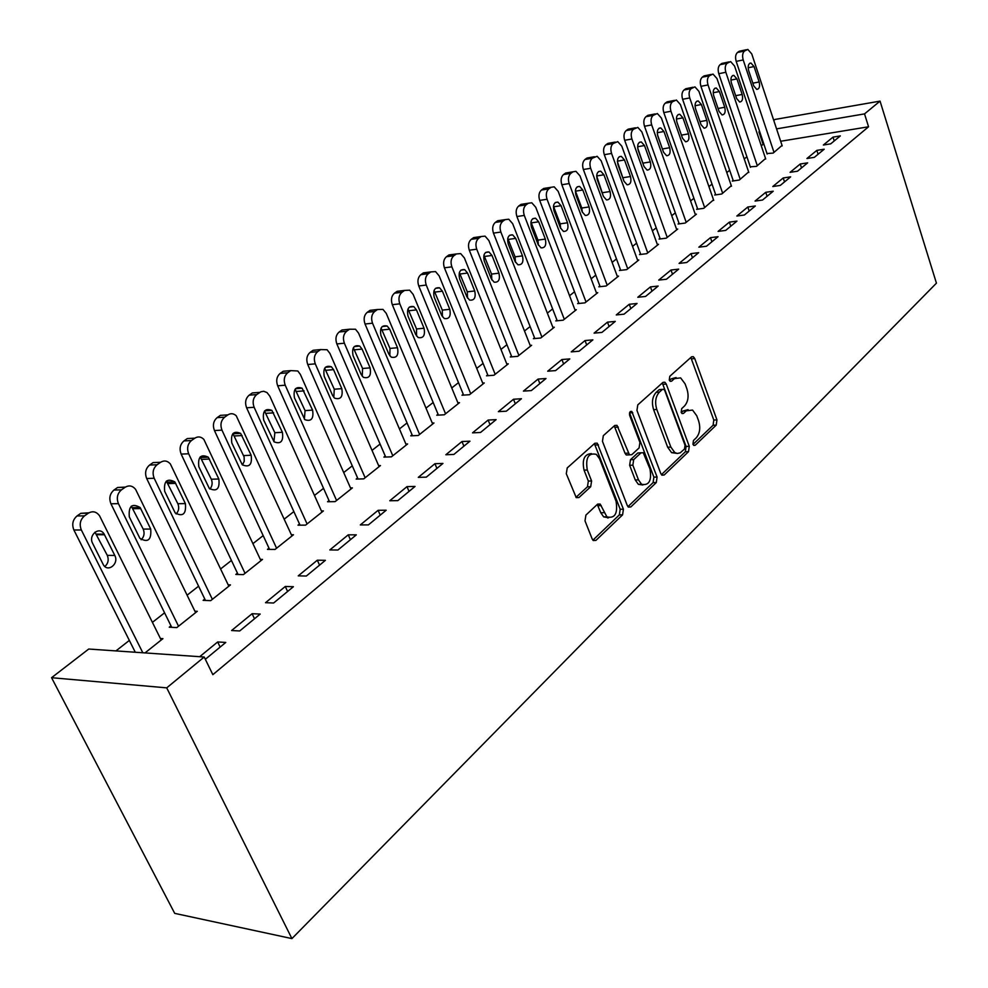 <?xml version="1.0" encoding="UTF-8"?>
<svg xmlns="http://www.w3.org/2000/svg" width="988" height="988" viewBox="0 0 988 988"><rect width="100%" height="100%" fill="white"/><g stroke="black" fill="none" stroke-linecap="round" stroke-linejoin="round"><path stroke-width="1.48" d="M692.934 444.217L693.798 445.415L695.219 445.255L716.226 425.112L716.955 419.888L694.749 358.558L693.317 356.668L691.489 356.903L669.802 376.28L669.259 380.022L670.222 381.319L671.605 381.17L674.446 378.614L680.633 377.885L685.067 383.813L686.956 389C689.019 396.04 688.204 401.696 684.511 405.994L681.708 408.587L681.177 412.317L682.091 413.564L683.486 413.416L686.29 410.823L692.563 410.069L696.75 415.763L698.627 420.888C700.665 427.841 699.862 433.497 696.219 437.845L693.465 440.487L692.934 444.217M585.909 515.094L585.007 520.874L592.207 539.016L593.22 540.51L595.925 540.387L622.576 514.859L623.416 509.215L597.234 443.167L594.776 443.316L567.223 467.929L566.297 473.734L576.251 497.631L578.956 497.532L590.701 486.726L591.59 480.995L587.292 470.041C585.341 457.839 588.366 452.615 596.357 454.356L599.593 458.889L616.08 501.299C617.945 513.599 614.882 518.774 606.891 516.848L600.161 504.053L597.555 504.189L585.909 515.094M204.22 657.008L166.713 687.858L51.561 677.706L88.735 649.03L204.22 657.008L212.84 674.668L868.563 126.773L864.525 113.892L776.556 128.872M166.713 687.858L291.917 938.6L936.439 283.161L880.049 101.122L864.525 113.892M660.787 473.524L661.96 475.179L664.195 474.981L688.513 451.677L689.278 446.329L666.27 384.097L664.887 382.245L662.886 382.455L637.779 404.895L636.951 410.391L660.787 473.524M656.291 482.552L630.85 506.93L628.393 507.103L627.281 505.523L602.458 441.315L603.322 435.671L614.684 425.519L617.006 425.346L629.467 454.851L631.801 454.678L639.088 447.947L639.915 442.426L629.677 415.466C629.171 412.478 629.887 411.144 631.814 411.465L657.094 477.056L656.291 482.552L653.08 482.626L627.936 506.659M51.561 677.706L174.715 913.369L291.917 938.6M260.202 614.067L252.101 613.709L231.6 630.529L239.701 630.962L260.202 614.067M170.986 625.824L169.257 627.195L176.815 627.59L197.291 611.3L194.895 611.202M325.41 560.32L317.321 560.208L298.24 575.856L306.329 576.041L325.41 560.32M237.453 573.164L235.836 574.436L243.419 574.608L262.512 559.418L260.338 559.381M386.185 510.228L378.12 510.314L360.311 524.924L368.388 524.9L386.185 510.228M299.512 523.986L298.006 525.171L305.576 525.147L323.422 510.944L321.433 510.969M442.957 463.434L434.93 463.705L418.282 477.365L426.322 477.142L442.957 463.434M357.594 477.957L356.186 479.081L363.732 478.871L380.466 465.558L378.626 465.62M496.112 419.628L488.134 420.061L472.536 432.855L480.526 432.472L496.112 419.628M412.07 434.794L410.749 435.844L418.27 435.486L433.967 422.988L432.275 423.074M545.994 378.515L538.077 379.083L523.418 391.112L531.346 390.581L545.994 378.515M463.261 394.237L462.014 395.212L469.498 394.718L484.268 382.961L482.7 383.072M592.874 339.872L585.032 340.564L571.237 351.876L579.104 351.222L592.874 339.872M511.463 356.038L510.29 356.964L517.712 356.347L531.63 345.269L530.173 345.405M637.038 303.477L629.257 304.279L616.265 314.937L624.058 314.172L637.038 303.477M556.923 320.026L555.812 320.902L563.185 320.174L576.325 309.713L574.967 309.849M678.694 269.131L671 270.033L658.724 280.098L666.443 279.233L678.694 269.131M599.864 285.989L598.814 286.816L606.138 286.001L618.562 276.109L617.278 276.257M718.066 236.688L710.458 237.663L698.849 247.185L706.482 246.234L718.066 236.688M640.508 253.793L639.52 254.571L646.757 253.669L658.527 244.308L657.329 244.468M755.338 205.973L747.805 207.011L736.813 216.039L744.372 215.014L755.338 205.973M679.015 223.276L678.077 224.017L685.252 223.041L696.417 214.161L695.28 214.322M790.659 176.852L783.212 177.964L772.789 186.522L780.261 185.423L790.659 176.852M715.559 194.315L714.67 195.019L721.771 193.981L731.305 185.707M824.202 149.213L816.841 150.386L806.937 158.512L814.322 157.351L824.202 149.213M750.287 166.799L756.475 166.379L765.552 158.512M868.563 126.773L780.656 141.259M763.835 144.038L761.217 145.594M746.903 156.808L744.223 158.907M729.687 170.294L726.798 172.554M712.027 184.126L708.915 186.559M693.909 198.316L690.563 200.922M675.31 212.877L671.741 215.668M656.23 227.82L652.401 230.822M636.618 243.172L632.53 246.37M616.487 258.942L612.115 262.363M595.789 275.146L591.133 278.789M574.51 291.806L569.545 295.696M552.638 308.935L547.352 313.085M530.124 326.571L524.492 330.98M506.943 344.713L500.965 349.406M483.083 363.399L476.722 368.376M458.506 382.652L451.751 387.938M433.164 402.499L426.001 408.106M407.044 422.95L399.436 428.916M380.084 444.057L372.019 450.38M352.271 465.842L343.701 472.548M323.545 488.344L314.456 495.445M293.856 511.586L284.235 519.12M263.178 535.607L252.965 543.61M231.439 560.455L220.62 568.94M198.6 586.18L187.115 595.171M164.588 612.819L152.411 622.354M129.342 640.422L115.942 650.907M767.009 153.548L773.184 153.078L782.039 145.421M840.331 135.912L833.02 137.11L823.362 145.026L830.698 143.853L840.331 135.912M733.145 180.384L732.269 181.076L739.345 180.001L748.645 171.949M807.641 162.859L800.243 163.996L790.079 172.332L797.514 171.208L807.641 162.859M697.528 208.604L696.614 209.333L703.752 208.32L713.534 199.835M773.234 191.215L765.749 192.302L755.042 201.083L762.551 200.021L773.234 191.215M660.009 238.33L659.045 239.096L666.27 238.157L677.719 229.043L676.558 229.191M736.962 221.114L729.379 222.127L718.091 231.402L725.686 230.402L736.962 221.114M620.464 269.675L619.439 270.477L626.725 269.613L638.816 259.992L637.581 260.14M698.664 252.681L691.007 253.62L679.065 263.413L686.746 262.499L698.664 252.681M578.696 302.773L577.622 303.612L584.958 302.847L597.74 292.683L596.419 292.819M658.169 286.063L650.425 286.903L637.803 297.264L645.559 296.449L658.169 286.063M534.52 337.773L533.384 338.674L540.782 337.995L554.305 327.238L552.897 327.374M615.277 321.409L607.472 322.15L594.084 333.129L601.914 332.425L615.277 321.409M487.714 374.86L486.516 375.811L493.963 375.242L508.301 363.843L506.782 363.967M569.792 358.903L561.9 359.533L547.698 371.192L555.589 370.599L569.792 358.903M438.055 414.207L436.77 415.219L444.279 414.787L459.494 402.672L457.876 402.771M521.442 398.744L513.501 399.251L498.372 411.65L506.338 411.193L521.442 398.744M385.258 456.036L383.9 457.123L391.433 456.827L407.636 443.945L405.87 444.02M469.967 441.179L461.964 441.525L445.847 454.752L453.863 454.443L469.967 441.179M329.029 500.595L327.571 501.756L335.13 501.632L352.407 487.887L350.493 487.924M415.046 486.442L406.994 486.627L389.778 500.743L397.843 500.62L415.046 486.442M268.995 548.155L267.452 549.39L275.022 549.452L293.473 534.767L291.398 534.767M356.322 534.841L348.245 534.829L329.819 549.946L337.908 550.02L356.322 534.841M204.8 599.037L203.133 600.358L210.703 600.642L230.463 584.908L228.179 584.847M293.387 586.711L285.285 586.477L265.513 602.705L273.614 603.001L293.387 586.711M145.001 652.92L162.921 638.656L160.414 638.495M205.331 659.292L225.77 642.435L217.669 641.953L199.7 656.699M607.459 517.243L607.756 518.008M763.045 144.162L758.945 131.886L759.599 131.379M773.765 120.437L775.061 119.437L880.049 101.122M759.723 131.75L758.945 131.886M833.02 137.11L834.243 140.938M816.841 150.386L818.089 154.252M800.243 163.996L801.527 167.898M783.212 177.964L784.534 181.903M765.749 192.302L767.083 196.279M747.805 207.011L749.176 211.037M729.379 222.127L730.787 226.203M710.458 237.663L711.903 241.776M691.007 253.62L692.477 257.769M671 270.033L672.519 274.232M650.425 286.903L651.981 291.151M629.257 304.279L630.85 308.565M607.472 322.15L609.102 326.497M585.032 340.564L586.711 344.96M561.9 359.533L563.629 363.979M538.077 379.083L539.843 383.579M513.501 399.251L515.316 403.796M488.134 420.061L490.011 424.655M461.964 441.525L463.891 446.181M434.93 463.705L436.918 468.411M406.994 486.627L409.044 491.382M378.12 510.314L380.232 515.143M348.245 534.829L350.419 539.707M317.321 560.208L319.556 565.136M285.285 586.477L287.607 591.479M252.101 613.709L254.496 618.772M217.669 641.953L220.151 647.078M688.068 409.65L683.103 410.983L686.29 410.823M681.312 412.651L683.103 410.983M676.101 377.54L671.26 378.836L674.446 378.614M669.456 380.454L671.26 378.836M693.02 444.439L713.077 425.26L713.805 420.048L690.834 357.483M661.417 474.66L685.326 451.788L686.092 446.44L662.306 382.974M684.499 449.021L685.042 445.267L664.776 390.569L663.812 389.284L662.405 389.433L659.354 392.162C655.526 396.521 654.674 402.289 656.798 409.489L670.852 447.082L674.779 452.541L677.249 453.48L680.201 452.85L684.499 449.021M662.479 389.371L659.206 389.63L662.405 389.433M676.323 453.282L671.581 452.665L667.653 447.206L653.611 409.662C651.475 402.474 652.327 396.707 656.168 392.36L659.206 389.63M628.467 454.888L626.244 454.962L625.034 453.27L614.252 425.914M632.74 412.725L629.541 412.898L653.883 477.13L657.094 477.056M638.483 479.884L641.57 484.268C649.054 485.775 651.858 480.687 649.993 469.004L643.225 452.689L640.965 452.875L633.691 459.63L632.851 465.187L638.483 479.884L635.259 479.97L638.359 484.342L642.892 484.985M641.089 452.763L637.742 452.998L640.965 452.875M635.259 479.97L629.64 465.286L630.468 459.729L637.742 452.998M653.08 482.626L653.883 477.13M608.546 517.786L603.643 516.86L600.778 512.723L597.283 504.448M591.442 453.616C584.377 454.072 581.907 459.568 584.044 470.127L587.292 470.041M575.955 497.347L587.452 486.8L588.342 481.07L584.044 470.127M592.886 540.177L619.34 514.884L620.192 509.24L594.393 443.649M774.012 152.424L743.211 59.947C742.111 55.859 742.544 52.895 744.483 51.03L747.83 49.425L751.745 53.895L782.2 145.903M767.17 154.042L736.196 61.367C735.084 57.292 735.517 54.34 737.468 52.488L739.185 51.277L746.36 49.721M748.632 70.494L753.77 85.931L756.759 89.402C759.34 88.994 760.143 86.524 759.155 81.967L754.054 66.579L750.979 63.034C748.422 63.479 747.632 65.961 748.632 70.494M757.314 165.7L725.847 72.285C724.723 68.16 725.155 65.146 727.156 63.244L730.638 61.589L734.578 66.073L765.712 159.019M750.46 167.318L718.782 73.692C717.659 69.568 718.091 66.567 720.091 64.677L721.845 63.442L729.058 61.911M731.379 82.918L736.628 98.516L739.642 102.011C742.334 101.628 743.174 99.109 742.161 94.453L736.949 78.904L733.837 75.36C731.182 75.78 730.367 78.299 731.379 82.918M740.21 179.31L708.025 84.943C706.865 80.769 707.322 77.706 709.372 75.767L713.003 74.063L716.992 78.571L748.818 172.468M733.318 180.915L700.924 86.327C699.776 82.165 700.22 79.114 702.283 77.175L704.074 75.915L711.311 74.409M713.694 95.675L719.066 111.434L722.092 114.929C724.883 114.571 725.76 112.015 724.735 107.26L719.4 91.551L716.275 87.994C713.509 88.389 712.657 90.945 713.694 95.675M722.66 193.278L689.735 97.923C688.562 93.712 689.019 90.6 691.131 88.624L694.935 86.87L698.936 91.39L731.49 186.25M715.744 194.858L682.597 99.282C681.424 95.083 681.893 91.983 683.992 90.007L685.845 88.71L693.107 87.228M695.54 108.754L701.035 124.673L704.086 128.181C706.988 127.86 707.902 125.266 706.852 120.4L701.406 104.53L698.257 100.949C695.379 101.319 694.478 103.925 695.54 108.754M704.666 207.603L670.963 111.261C669.765 106.988 670.247 103.839 672.396 101.801L676.385 100.023L680.411 104.555L713.719 200.391M697.726 209.172L663.8 112.595C662.59 108.334 663.072 105.197 665.233 103.172L667.135 101.838L674.409 100.393M676.916 122.179L682.535 138.271L685.598 141.778C688.611 141.494 689.587 138.863 688.513 133.874L682.93 117.844L679.769 114.262C676.78 114.596 675.829 117.239 676.916 122.179M686.191 222.3L651.697 124.945C650.462 120.622 650.956 117.424 653.179 115.349L657.341 113.521L661.392 118.054L695.49 214.902M679.225 223.856L644.497 126.254C643.262 121.944 643.756 118.758 645.979 116.683L647.93 115.312L655.217 113.916M662.862 150.3L657.415 134.59M657.786 135.961L663.541 152.226L666.616 155.733C669.753 155.499 670.778 152.819 669.679 147.718L663.961 131.515L660.787 127.921C657.687 128.218 656.687 130.898 657.786 135.961M667.221 237.392L631.9 138.999C630.64 134.64 631.147 131.392 633.432 129.255L637.803 127.378L641.867 131.923L676.768 229.796M660.231 238.935L624.663 140.284C623.403 135.924 623.922 132.688 626.207 130.564L628.207 129.156L635.494 127.798M643.633 165.416L637.63 147.792M638.149 150.114L644.04 166.552L647.103 170.072C650.388 169.874 651.463 167.157 650.339 161.921L644.497 145.545L641.311 141.951C638.075 142.198 637.013 144.927 638.149 150.114M647.745 252.879L611.56 153.449C610.275 149.027 610.794 145.73 613.14 143.544L617.747 141.63L621.798 146.175L657.551 245.086M640.73 254.422L604.298 154.696C603.001 150.287 603.532 147.002 605.879 144.828L607.941 143.383L615.24 142.074L607.941 143.383M623.799 180.681L617.401 161.637M617.969 164.663L624.008 181.273L627.071 184.781C630.492 184.657 631.628 181.903 630.48 176.519L624.49 159.957L621.316 156.376C617.92 156.561 616.808 159.327 617.969 164.663M627.738 268.81L590.663 168.293C589.33 163.823 589.885 160.464 592.294 158.228L597.135 156.277L601.186 160.822L637.816 260.795M620.699 270.329L583.365 169.504C582.043 165.058 582.587 161.711 584.995 159.476L587.107 157.994L594.406 156.746L589.848 157.524M603.359 196.242L596.653 175.975L603.927 174.777L600.766 171.196C597.221 171.332 596.048 174.135 597.234 179.606L603.421 196.402L606.459 199.909C610.041 199.835 611.239 197.044 610.065 191.524L603.927 174.777M607.175 285.162L569.162 183.558C567.804 179.038 568.372 175.629 570.854 173.332L573.015 171.801L575.955 171.332L579.981 175.864L617.525 276.924M600.124 286.668L561.839 184.744C560.48 180.236 561.048 176.84 563.531 174.555L565.704 173.024L568.594 172.542M582.327 212.161L581.784 208.023L575.349 190.82M575.905 194.982L582.253 211.963L585.279 215.446C589.021 215.458 590.293 212.618 589.095 206.937L582.797 190.005L579.647 186.436C575.942 186.497 574.695 189.338 575.905 194.982M586.032 301.995L547.056 199.255C545.66 194.685 546.241 191.215 548.797 188.869L551.032 187.3L554.182 186.831L558.183 191.351L596.678 293.522M578.968 303.477L539.695 200.403C538.299 195.846 538.892 192.388 541.436 190.042L543.684 188.473L546.735 187.979M560.69 228.45L560.171 223.844L553.453 206.159M553.972 210.777L560.48 227.956L563.469 231.427C567.384 231.525 568.742 228.648 567.52 222.794L561.061 205.677L557.936 202.12C554.058 202.095 552.737 204.985 553.972 210.777M564.296 319.297L524.295 215.421C522.874 210.79 523.467 207.27 526.098 204.849L528.395 203.232L531.791 202.787L535.755 207.282L575.238 310.578M557.207 320.754L516.909 216.533C515.489 211.914 516.094 208.406 518.712 205.998L521.022 204.38L524.258 203.874M538.411 245.16L537.954 240.109L530.939 221.991M531.408 227.055L538.09 244.419L541.029 247.852C545.129 248.062 546.562 245.135 545.327 239.096L538.695 221.794L535.62 218.249C531.556 218.138 530.148 221.065 531.408 227.055M541.918 337.093L500.867 232.057C499.409 227.364 500.027 223.782 502.731 221.312L505.103 219.645L508.758 219.213L512.673 223.683L553.181 328.127M534.817 338.538L493.457 233.119C491.999 228.45 492.617 224.881 495.321 222.411L497.693 220.744L501.126 220.238M515.477 262.314L515.081 256.855L507.77 238.318M508.178 243.789L515.032 261.363L517.922 264.759C522.22 265.08 523.751 262.129 522.479 255.88L515.687 238.38L512.649 234.872C508.388 234.638 506.893 237.614 508.178 243.789M518.885 355.421L476.735 249.198C475.24 244.444 475.883 240.8 478.674 238.256L481.107 236.54L485.071 236.144L488.887 240.566L530.482 346.195M511.772 356.841L469.3 250.211C467.806 245.481 468.448 241.85 471.239 239.318L473.684 237.602L477.328 237.083M491.851 279.95L491.542 274.084L483.922 255.163M484.256 261.042L491.295 278.801L494.111 282.16C498.631 282.617 500.249 279.616 498.965 273.17L491.987 255.46L489.011 251.989C484.54 251.631 482.947 254.645 484.256 261.042M495.173 374.291L451.874 266.846C450.33 262.042 450.997 258.337 453.875 255.719L456.382 253.953L460.667 253.595L464.397 257.954L507.116 364.782M488.06 375.687L444.415 267.822C442.883 263.03 443.55 259.338 446.428 256.732L448.935 254.966L452.8 254.435M467.509 298.092L467.299 291.831L459.358 272.54M459.605 278.801L466.83 296.771L469.559 300.068C474.314 300.685 476.043 297.647 474.734 290.966L467.571 273.059L464.681 269.638C459.976 269.131 458.284 272.182 459.605 278.801M470.733 393.73L426.248 285.05C424.667 280.184 425.346 276.405 428.31 273.725L430.904 271.898L435.547 271.601L439.154 275.887L483.046 383.937M463.619 395.114L418.764 285.977C417.183 281.123 417.875 277.356 420.839 274.676L423.432 272.861L427.545 272.33M442.414 316.765L442.303 310.121L434.065 290.472M434.189 297.116L441.624 315.296L444.254 318.519C449.244 319.322 451.084 316.246 449.775 309.306L442.414 291.201L439.611 287.841C434.658 287.15 432.855 290.25 434.189 297.116M445.551 413.762L399.807 303.835C398.176 298.895 398.893 295.054 401.955 292.287L404.623 290.41L409.662 290.188L413.132 294.375L458.247 403.672M438.437 415.121L392.31 304.687C390.692 299.772 391.409 295.943 394.459 293.189L397.139 291.312L401.511 290.781M416.528 336.006L416.553 328.979L407.982 308.972M407.995 315.999L415.639 334.401L418.134 337.526C423.395 338.538 425.359 335.426 424.037 328.226L416.467 309.899L413.787 306.626C408.575 305.737 406.636 308.861 407.995 315.999M419.591 434.436L372.525 323.2C370.858 318.21 371.599 314.283 374.748 311.442L377.515 309.503L382.986 309.392L386.283 313.443L432.67 424.025M412.478 435.757L365.029 324.002C363.349 319.025 364.09 315.123 367.252 312.294L370.006 310.356L374.674 309.824M389.828 355.841L389.988 348.431L381.084 328.078M380.96 335.488L388.827 354.099L391.186 357.113C396.707 358.36 398.819 355.235 397.497 347.727L389.704 329.189L387.173 326.028C381.677 324.904 379.602 328.053 380.96 335.488M392.792 455.752L344.367 343.207C342.651 338.143 343.416 334.142 346.677 331.227L349.53 329.214L355.482 329.226L358.558 333.117L406.29 445.008M385.691 457.049L336.846 343.935C335.13 338.896 335.895 334.92 339.156 332.005L342.009 330.004L346.986 329.486M362.263 376.292L362.584 368.487L353.334 347.801M353.049 355.594L361.151 374.44L363.337 377.317C369.166 378.836 371.414 375.687 370.092 367.857L362.077 349.097L359.706 346.059C353.914 344.664 351.703 347.85 353.049 355.594M365.14 477.747L315.283 363.856C313.505 358.73 314.308 354.655 317.679 351.654L320.618 349.579L327.09 349.74L329.943 353.445L379.083 466.657M358.064 479.019L307.75 364.523C305.984 359.422 306.786 355.359 310.146 352.358L313.097 350.295L318.408 349.789M333.783 397.398L334.277 389.21L324.681 368.178M324.237 376.366L332.561 395.435L334.574 398.152C340.699 399.979 343.12 396.818 341.811 388.642L333.561 369.648L331.375 366.77C325.274 365.078 322.891 368.277 324.237 376.366M336.587 500.471L285.223 385.209C283.395 380.01 284.223 375.86 287.706 372.76L290.744 370.611L297.796 370.982L300.377 374.44L350.975 489.023M329.523 501.719L277.69 385.802C275.862 380.627 276.689 376.49 280.172 373.402L283.223 371.266L288.904 370.772M304.366 419.184L305.057 410.6L295.091 389.247M294.449 397.831L304.847 419.653C311.282 421.839 313.863 418.653 312.591 410.119L302.118 388.21C295.696 386.16 293.14 389.358 294.449 397.831M307.083 523.949L254.138 407.291C252.249 402.017 253.113 397.781 256.719 394.583L260.894 391.779L263.722 391.273L267.032 392.569L269.81 396.151L321.952 512.117M300.043 525.171L246.605 407.797C244.715 402.548 245.58 398.337 249.186 395.151L252.335 392.94L258.424 392.483M273.948 441.698L274.849 432.707L264.512 411.045M263.66 420.024L274.084 441.846C280.851 444.427 283.618 441.253 282.395 432.312L271.885 410.391C265.13 407.933 262.388 411.144 263.66 420.024M276.578 548.216L221.967 430.126C220.028 424.778 220.929 420.468 224.659 417.171L227.907 414.874C230.784 413.07 233.563 413.379 236.231 415.763L291.954 535.99M269.576 549.414L214.445 430.558C212.506 425.235 213.396 420.925 217.125 417.64L220.386 415.355L226.919 414.935M242.468 464.965L244.246 461.273L244.11 456.913L232.896 433.584M231.81 442.982L242.27 464.768C249.359 467.806 252.335 464.632 251.162 455.258L240.64 433.374C233.538 430.459 230.599 433.67 231.81 442.982M245.024 573.324L188.671 453.776C186.67 448.354 187.609 443.945 191.462 440.537L194.834 438.166C198.032 436.202 201.046 436.622 203.861 439.401L260.931 560.665M238.071 574.485L181.15 454.11C179.149 448.713 180.088 444.316 183.941 440.932L187.312 438.561L194.34 438.19M209.888 489.048C212.272 486.207 212.753 482.934 211.309 479.229L200.194 456.925M198.835 466.744L209.333 488.455C216.755 491.999 219.929 488.85 218.842 479.007L208.295 457.185C200.86 453.776 197.711 456.962 198.835 466.744M212.358 599.308L154.19 478.266C152.115 472.77 153.091 468.263 157.092 464.755L160.587 462.298C164.132 460.149 167.392 460.704 170.344 463.928L228.833 586.205M205.467 600.445L146.681 478.501C144.619 473.03 145.582 468.547 149.583 465.052L153.078 462.594L160.599 462.285M176.136 513.958C178.816 511.055 179.384 507.634 177.852 503.719L166.342 481.107M164.687 491.357L175.222 512.957C182.978 517.045 186.362 513.933 185.386 503.596L174.827 481.885C167.046 477.92 163.662 481.07 164.687 491.357M178.544 626.219L118.437 503.658C116.3 498.088 117.313 493.481 121.462 489.85L125.081 487.294C129.033 484.972 132.54 485.664 135.615 489.393L195.599 612.646M171.714 627.318L110.94 503.781C108.816 498.236 109.829 493.654 113.978 490.036L117.597 487.492L125.402 487.084M141.148 539.769C144.137 536.793 144.828 533.236 143.211 529.086L131.281 506.165M129.305 516.86L139.876 538.312C147.953 543.005 151.559 539.917 150.719 529.062L140.135 507.511C132.022 502.929 128.415 506.041 129.305 516.86M142.815 652.772L81.349 529.988C79.151 524.332 80.201 519.626 84.511 515.872L88.265 513.229C92.662 510.697 96.429 511.574 99.59 515.847L161.18 640.039M135.282 652.241L73.89 530C71.692 524.369 72.742 519.688 77.039 515.946L80.794 513.315L88.908 512.809M104.864 566.507C108.198 563.481 109.001 559.764 107.297 555.367L94.947 532.162M92.613 543.314L103.246 564.568C107.741 573.003 119.338 563.778 114.793 555.466L104.16 534.125C99.578 525.851 88.031 534.953 92.613 543.314M693.662 445.304L695.219 445.255M670.136 381.269L671.605 381.17M681.967 413.49L683.486 413.416M691.575 358.805L694.749 358.558M713.805 420.048L716.955 419.888M713.077 425.26L716.226 425.112M663.084 384.307L666.27 384.097M686.092 446.44L689.278 446.329M685.326 451.788L688.513 451.677M661.775 475.043L664.195 474.981M656.168 392.36L659.354 392.162M653.611 409.662L656.798 409.489M667.653 447.206L670.852 447.082M628.22 506.955L630.85 506.93M615.067 427.273L618.29 427.112M625.034 453.27L628.245 453.159M630.468 459.729L633.691 459.63M629.64 465.286L632.851 465.187M598.012 505.671L601.247 505.634M600.778 512.723L604.014 512.686M588.342 481.07L591.59 480.995M587.452 486.8L590.701 486.726M576.189 497.582L578.956 497.532M595.233 445.02L598.469 444.884M620.192 509.24L623.416 509.215M619.34 514.884L622.576 514.859M593.072 540.387L595.925 540.387M743.211 59.947L736.196 61.367M746.199 49.832L739.185 51.277M744.483 51.03L737.468 52.488M748.138 67.752L754.054 66.579M752.844 83.177L759.155 81.967M725.847 72.285L718.782 73.692M728.909 62.009L721.845 63.442M727.156 63.244L720.091 64.677M730.885 80.09L736.949 78.904M735.677 95.675L742.161 94.453M708.025 84.943L700.924 86.327M711.175 74.508L704.074 75.915M709.372 75.767L702.283 77.175M713.175 92.736L719.4 91.551M718.054 108.482L724.735 107.26M689.735 97.923L682.597 99.282M692.971 87.315L685.845 88.71M691.131 88.624L683.992 90.007M695.021 105.716L701.406 104.53M699.986 121.635L706.852 120.4M670.963 111.261L663.8 112.595M674.298 100.467L667.135 101.838M672.396 101.801L665.233 103.172M676.372 119.042L682.93 117.844M681.436 135.121L688.513 133.874M651.697 124.945L644.497 126.254M655.118 113.978L647.93 115.312M653.179 115.349L645.979 116.683M657.242 132.701L663.961 131.515M662.491 148.941L669.679 147.718M631.9 138.999L624.663 140.284M635.432 127.847L628.207 129.156M633.432 129.255L626.207 130.564M637.593 146.743L644.497 145.545M643.126 163.119L650.339 161.921M611.56 153.449L604.298 154.696M613.14 143.544L605.879 144.828M617.401 161.155L624.49 159.957M623.23 177.679L630.48 176.519M590.663 168.293L583.365 169.504M592.294 158.228L584.995 159.476M602.791 192.648L610.065 191.524M569.162 183.558L561.839 184.744M573.015 171.801L565.704 173.024M570.854 173.332L563.531 174.555M575.485 191.166L582.797 190.005M581.784 208.023L589.095 206.937M547.056 199.255L539.695 200.403M551.032 187.3L543.684 188.473M548.797 188.869L541.436 190.042M553.725 206.788L561.061 205.677M560.171 223.844L567.52 222.794M524.295 215.421L516.909 216.533M528.395 203.232L521.022 204.38M526.098 204.849L518.712 205.998M531.334 222.868L538.695 221.794M537.954 240.109L545.327 239.096M500.867 232.057L493.457 233.119M505.103 219.645L497.693 220.744M502.731 221.312L495.321 222.411M508.289 239.417L515.687 238.38M515.081 256.855L522.479 255.88M476.735 249.198L469.3 250.211M481.107 236.54L473.684 237.602M478.674 238.256L471.239 239.318M484.565 256.448L491.987 255.46M491.542 274.084L498.965 273.17M451.874 266.846L444.415 267.822M456.382 253.953L448.935 254.966M453.875 255.719L446.428 256.732M460.124 273.997L467.571 273.059M467.299 291.831L474.734 290.966M426.248 285.05L418.764 285.977M430.904 271.898L423.432 272.861M428.31 273.725L420.839 274.676M434.942 292.078L442.414 291.201M442.303 310.121L449.775 309.306M399.807 303.835L392.31 304.687M404.623 290.41L397.139 291.312M401.955 292.287L394.459 293.189M408.983 310.726L416.467 309.899M416.553 328.979L424.037 328.226M372.525 323.2L365.029 324.002M377.515 309.503L370.006 310.356M374.748 311.442L367.252 312.294M382.195 329.955L389.704 329.189M389.988 348.431L397.497 347.727M344.367 343.207L336.846 343.935M349.53 329.214L342.009 330.004M346.677 331.227L339.156 332.005M354.556 349.801L362.077 349.097M362.584 368.487L370.092 367.857M315.283 363.856L307.75 364.523M320.618 349.579L313.097 350.295M317.679 351.654L310.146 352.358M326.028 370.29L333.561 369.648M334.277 389.21L341.811 388.642M285.223 385.209L277.69 385.802M290.744 370.611L283.223 371.266M287.706 372.76L280.172 373.402M296.548 391.446L304.082 390.89M305.057 410.6L312.591 410.119M254.138 407.291L246.605 407.797M259.856 392.372L252.335 392.94M256.719 394.583L249.186 395.151M266.093 413.33L273.627 412.848M274.849 432.707L282.395 432.312M221.967 430.126L214.445 430.558M227.907 414.874L220.386 415.355M224.659 417.171L217.125 417.64M234.576 435.955L242.122 435.547M243.616 455.579L251.162 455.258M188.671 453.776L181.15 454.11M194.834 438.166L187.312 438.561M191.462 440.537L183.941 440.932M201.984 459.358L209.518 459.05M211.309 479.229L218.842 479.007M154.19 478.266L146.681 478.501M160.587 462.298L153.078 462.594M157.092 464.755L149.583 465.052M168.232 483.589L175.753 483.391M177.852 503.719L185.386 503.596M118.437 503.658L110.94 503.781M125.081 487.294L117.597 487.492M121.462 489.85L113.978 490.036M133.257 508.709L140.765 508.598M143.211 529.086L150.719 529.062M81.349 529.988L73.89 530M88.265 513.229L80.794 513.315M84.511 515.872L77.039 515.946M97.009 534.73L104.493 534.743M107.297 555.367L114.793 555.466M691.612 356.804L693.317 356.668M662.997 382.368L664.887 382.245M671.581 452.665L674.779 452.541M614.758 425.458L617.006 425.346M626.244 454.962L629.467 454.851M630.319 411.551L631.814 411.465M638.359 484.342L641.57 484.268M597.678 504.09L600.161 504.053M603.643 516.86L606.891 516.848M594.825 443.266L597.234 443.167M749.781 63.269L750.979 63.034M732.565 75.607L733.837 75.36M714.892 88.253L716.275 87.994M696.762 101.233L698.257 100.949M678.163 114.559L679.769 114.262M659.058 128.23L660.787 127.921M639.434 142.284L641.311 141.951M619.266 156.722L621.316 156.376M598.543 171.554L600.766 171.196M577.239 186.818L579.647 186.436M555.305 202.515L557.936 202.12M532.742 218.681L535.62 218.249M509.512 235.317L512.649 234.872M485.59 252.459L489.011 251.989M460.927 270.119L464.681 269.638M435.498 288.335L439.611 287.841M409.267 307.132L413.787 306.626M382.195 326.546L387.173 326.028M354.247 346.578L359.706 346.059M325.361 367.289L331.375 366.77M295.523 388.704L302.118 388.21M264.648 410.86L271.885 410.391M233.094 433.781L240.64 433.374M200.774 457.506L208.295 457.185M167.305 482.107L174.827 481.885M132.627 507.622L140.135 507.511M96.676 534.113L104.16 534.125"/></g></svg>
